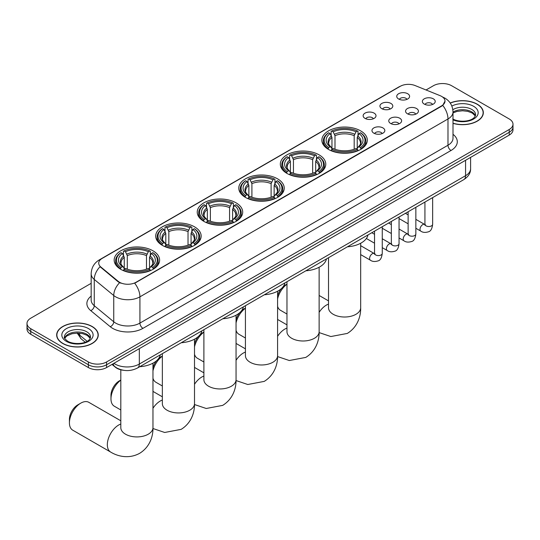 <?xml version="1.0" encoding="UTF-8"?>
<svg xmlns="http://www.w3.org/2000/svg" width="540" height="540" viewBox="0 0 540 540"><rect width="100%" height="100%" fill="white"/><g stroke="black" fill="none" stroke-linecap="round" stroke-linejoin="round"><path stroke-width="0.81" d="M194.501 226.814A22.727 13.122 0 0 0 169.736 223.965A22.727 13.122 0 0 0 155.702 236.088A22.727 13.122 0 0 0 162.358 245.369A22.727 13.122 0 0 0 187.13 248.211A22.727 13.122 0 0 0 201.157 236.088A22.727 13.122 0 0 0 194.501 226.814M319.12 154.865A22.727 13.122 0 0 0 294.354 152.017A22.727 13.122 0 0 0 280.321 164.14A22.727 13.122 0 0 0 286.983 173.421A22.727 13.122 0 0 0 311.749 176.263A22.727 13.122 0 0 0 325.775 164.14A22.727 13.122 0 0 0 319.12 154.865M277.58 178.848A22.727 13.122 0 0 0 252.815 176A22.727 13.122 0 0 0 238.781 188.123A22.727 13.122 0 0 0 245.437 197.404A22.727 13.122 0 0 0 270.209 200.246A22.727 13.122 0 0 0 284.236 188.123A22.727 13.122 0 0 0 277.58 178.848M236.041 202.831A22.727 13.122 0 0 0 211.275 199.982A22.727 13.122 0 0 0 197.242 212.105A22.727 13.122 0 0 0 203.897 221.387A22.727 13.122 0 0 0 228.67 224.228A22.727 13.122 0 0 0 242.696 212.105A22.727 13.122 0 0 0 236.041 202.831M152.962 250.796A22.727 13.122 0 0 0 128.196 247.948A22.727 13.122 0 0 0 114.163 260.071A22.727 13.122 0 0 0 120.818 269.352A22.727 13.122 0 0 0 145.591 272.194A22.727 13.122 0 0 0 159.617 260.071A22.727 13.122 0 0 0 152.962 250.796M360.659 130.883A22.727 13.122 0 0 0 335.894 128.034A22.727 13.122 0 0 0 321.86 140.157A22.727 13.122 0 0 0 328.523 149.438A22.727 13.122 0 0 0 353.288 152.28A22.727 13.122 0 0 0 367.315 140.157A22.727 13.122 0 0 0 360.659 130.883M381.82 108.682A6.433 3.713 180 0 1 380.545 107.636A6.433 3.713 180 0 1 382.678 103.019A6.433 3.713 180 0 1 390.92 103.43A6.433 3.713 180 0 1 392.195 107.636A6.433 3.713 180 0 1 381.82 108.682M390.137 109.067A3.861 2.228 0 0 0 389.104 107.987A3.861 2.228 0 0 0 385.297 107.419A3.861 2.228 0 0 0 382.61 109.067M365.026 118.382A6.433 3.713 180 0 1 363.751 117.335A6.433 3.713 180 0 1 365.877 112.718A6.433 3.713 180 0 1 374.119 113.13A6.433 3.713 180 0 1 375.401 117.335A6.433 3.713 180 0 1 365.026 118.382M373.336 118.766A3.861 2.228 0 0 0 372.303 117.68A3.861 2.228 0 0 0 368.503 117.119A3.861 2.228 0 0 0 365.81 118.766M398.621 98.989A6.433 3.713 180 0 1 397.346 97.936A6.433 3.713 180 0 1 399.479 93.319A6.433 3.713 180 0 1 407.72 93.737A6.433 3.713 180 0 1 408.996 97.936A6.433 3.713 180 0 1 398.621 98.989M406.937 99.374A3.861 2.228 0 0 0 405.898 98.287A3.861 2.228 0 0 0 402.098 97.72A3.861 2.228 0 0 0 399.404 99.374M407.444 113.778A6.433 3.713 180 0 1 406.168 112.725A6.433 3.713 180 0 1 408.301 108.115A6.433 3.713 180 0 1 416.543 108.527A6.433 3.713 180 0 1 417.818 112.725A6.433 3.713 180 0 1 407.444 113.778M415.76 114.163A3.861 2.228 0 0 0 414.72 113.076A3.861 2.228 0 0 0 410.92 112.516A3.861 2.228 0 0 0 408.226 114.163M390.65 123.478A6.433 3.713 180 0 1 389.374 122.425A6.433 3.713 180 0 1 391.5 117.808A6.433 3.713 180 0 1 399.742 118.226A6.433 3.713 180 0 1 401.018 122.425A6.433 3.713 180 0 1 390.65 123.478M398.959 123.863A3.861 2.228 0 0 0 397.926 122.776A3.861 2.228 0 0 0 394.119 122.209A3.861 2.228 0 0 0 391.433 123.863M373.849 133.178A6.433 3.713 180 0 1 372.573 132.125A6.433 3.713 180 0 1 374.706 127.508A6.433 3.713 180 0 1 382.948 127.926A6.433 3.713 180 0 1 384.224 132.125A6.433 3.713 180 0 1 373.849 133.178M382.165 133.562A3.861 2.228 0 0 0 381.125 132.476A3.861 2.228 0 0 0 377.325 131.909A3.861 2.228 0 0 0 374.632 133.562M424.244 104.078A6.433 3.713 180 0 1 422.969 103.032A6.433 3.713 180 0 1 425.095 98.415A6.433 3.713 180 0 1 433.337 98.827A6.433 3.713 180 0 1 434.612 103.032A6.433 3.713 180 0 1 424.244 104.078M432.554 104.463A3.861 2.228 0 0 0 431.521 103.383A3.861 2.228 0 0 0 427.721 102.816A3.861 2.228 0 0 0 425.027 104.463M440.073 95.647A11.576 6.683 180 0 1 441.619 96.397A11.576 6.683 180 0 1 445.007 101.122A11.576 6.683 180 0 1 441.619 105.847L135.979 282.305A11.576 6.683 180 0 1 118.314 281.414L100.832 266.996A11.576 6.683 180 0 1 98.732 263.162A11.576 6.683 180 0 1 102.128 258.437L400.275 86.299A11.576 6.683 180 0 1 415.105 85.556L440.073 95.647M123.579 370.298A12.866 7.425 180 0 1 115.445 367.268L111.996 364.426M453.006 123.35A20.797 12.008 0 0 0 483.334 112.678A20.797 12.008 0 0 0 477.245 104.186A20.797 12.008 0 0 0 450.212 103.005M92.165 326.504A20.797 12.008 0 0 0 69.505 323.906A20.797 12.008 0 0 0 56.666 334.996A20.797 12.008 0 0 0 62.755 343.487A20.797 12.008 0 0 0 85.421 346.093A20.797 12.008 0 0 0 98.26 334.996A20.797 12.008 0 0 0 92.165 326.504M445.007 101.122L442.739 105.381L441.619 106.191L134.676 283.237A15.005 8.667 60 0 1 139.921 296.838A17.152 9.902 180 0 1 115.668 296.838A17.152 9.902 180 0 1 113.744 295.515L94.264 279.45A17.152 9.902 180 0 1 91.166 273.773L91.166 300.031A17.152 9.902 0 0 0 94.264 305.707L113.744 321.773A17.152 9.902 0 0 0 115.668 323.096A17.152 9.902 0 0 0 139.921 323.096L447.984 145.24A17.152 9.902 0 0 0 453.006 138.233L453.006 111.976A17.152 9.902 180 0 1 447.984 118.975A15.005 8.667 -120 0 0 442.739 105.381M91.166 283.325L30.767 318.195A12.866 7.425 0 0 0 27 323.447L27 329.049A12.866 7.425 0 0 0 30.767 334.3L88.378 367.558L88.378 364.757A12.866 7.425 0 0 0 106.569 364.757L509.233 132.28A12.866 7.425 0 0 0 513 127.028A12.866 7.425 0 0 1 509.233 132.28L106.569 364.757A12.866 7.425 0 0 1 88.378 364.757L30.767 331.499L88.378 364.757L88.378 361.955A12.866 7.425 0 0 0 106.569 361.955L509.233 129.478A12.866 7.425 0 0 0 513 124.227A12.866 7.425 0 0 0 509.233 118.975L451.622 85.718A12.866 7.425 0 0 0 433.431 85.718L426.046 89.978M27 326.248A12.866 7.425 0 0 0 30.767 331.499A12.866 7.425 0 0 1 27 326.248M120.913 283.237L118.314 281.921L100.049 266.713A15.005 10.037 129.5 0 0 94.264 279.45L94.264 305.707A4.286 2.869 -50.5 0 1 90.754 310.628A21.438 12.38 180 0 1 91.166 296.102M27 323.447A12.866 7.425 0 0 0 30.767 328.698L88.378 361.955M88.378 367.558A12.866 7.425 0 0 0 106.569 367.558L509.233 135.081A12.866 7.425 0 0 0 513 129.83L513 124.227M453.006 123.208A20.581 11.88 0 0 0 483.118 112.678A20.581 11.88 0 0 0 477.09 104.274A20.581 11.88 0 0 0 450.293 103.127M62.91 343.4A20.581 11.88 0 0 0 85.34 345.978A20.581 11.88 0 0 0 98.044 334.996A20.581 11.88 0 0 0 92.016 326.592A20.581 11.88 0 0 0 69.586 324.02A20.581 11.88 0 0 0 56.882 334.996A20.581 11.88 0 0 0 62.91 343.4M277.587 295.974A11.792 6.811 -60 0 1 281.286 288.671M283.122 286.713A11.792 6.811 -60 0 1 285.464 284.972L286.969 284.101L285.464 284.972M286.969 284.216A16.079 9.281 120 0 0 277.587 298.931M277.587 306.362A16.079 9.281 120 0 0 280.456 310.271L286.969 314.037M328.111 149.195L328.718 147.569A20.412 11.786 0 0 1 328.718 132.745L330.122 133.556A18.441 10.645 0 0 0 330.122 146.758L331.513 147.548L331.958 149.202M331.958 148.527L331.958 137.444L330.122 133.556M331.142 135.317L331.142 131.348L331.756 130.997A20.412 11.786 0 0 1 357.426 130.997L356.022 131.807A18.441 10.645 0 0 0 333.153 131.807L334.989 135.695L334.989 149.249M354.186 149.249L354.186 135.695L356.022 131.807M347.423 246.807A23.584 13.615 0 0 0 368.003 234.927M331.142 150.377A21.269 12.278 0 0 0 358.034 150.377L357.426 149.323A20.412 11.786 0 0 1 331.756 149.323L331.142 150.734M358.034 150.734L358.034 150.377M328.718 132.745L328.111 133.097A21.269 12.278 0 0 0 323.318 140.859A21.269 12.278 0 0 0 328.111 148.622M357.426 130.997L358.034 131.348L358.034 135.317M331.756 149.323L333.153 148.514A18.441 10.645 0 0 0 356.022 148.514L357.426 149.323M330.122 146.758L328.718 147.569M333.153 131.807L331.756 130.997M331.513 135.945A16.497 9.524 0 0 0 331.513 147.548L331.587 147.602C329.245 145.334 328.293 143.795 328.725 142.985A15.863 9.16 0 0 1 331.958 137.444M361.071 148.622A21.269 12.278 0 0 0 365.857 140.859A21.269 12.278 0 0 0 361.071 133.097L360.457 132.745A20.412 11.786 0 0 1 360.457 147.569L361.071 149.195M360.457 147.569L359.053 146.758A18.441 10.645 0 0 0 359.053 133.556L360.457 132.745M359.053 133.556L357.224 137.444L357.224 148.527L357.669 147.548L359.053 146.758M357.224 137.444A15.863 9.16 0 0 1 360.457 142.985C360.889 143.802 359.93 145.341 357.595 147.602L357.669 147.548A16.497 9.524 0 0 0 357.669 135.945M357.224 149.202L357.224 148.527M236.048 319.957A11.792 6.811 -60 0 1 239.747 312.653M241.583 310.696A11.792 6.811 -60 0 1 243.925 308.954L245.43 308.084L243.925 308.954M245.43 308.198A16.079 9.281 120 0 0 236.048 322.913M236.048 330.345A16.079 9.281 120 0 0 238.916 334.253L245.43 338.02M286.571 173.178L287.179 171.551A20.412 11.786 0 0 1 287.179 156.728L288.583 157.538A18.441 10.645 0 0 0 288.583 170.741L289.973 171.531L290.419 173.185M290.419 172.51L290.419 161.426L288.583 157.538M289.602 159.3L289.602 155.331L290.216 154.98A20.412 11.786 0 0 1 315.887 154.98L314.483 155.79A18.441 10.645 0 0 0 291.613 155.79L293.45 159.678L293.45 173.232M312.647 173.232L312.647 159.678L314.483 155.79M305.883 270.79A23.584 13.615 0 0 0 326.464 258.91M289.602 174.359A21.269 12.278 0 0 0 316.494 174.359L315.887 173.306A20.412 11.786 0 0 1 290.216 173.306L289.602 174.717M316.494 174.717L316.494 174.359M287.179 156.728L286.571 157.079A21.269 12.278 0 0 0 281.779 164.842A21.269 12.278 0 0 0 286.571 172.604M315.887 154.98L316.494 155.331L316.494 159.3M290.216 173.306L291.613 172.496A18.441 10.645 0 0 0 314.483 172.496L315.887 173.306M288.583 170.741L287.179 171.551M291.613 155.79L290.216 154.98M289.973 159.928A16.497 9.524 0 0 0 289.973 171.531L290.048 171.585C287.705 169.317 286.747 167.778 287.185 166.968A15.863 9.16 0 0 1 290.419 161.426M319.531 172.604A21.269 12.278 0 0 0 324.317 164.842A21.269 12.278 0 0 0 319.531 157.079L318.917 156.728A20.412 11.786 0 0 1 318.917 171.551L319.531 173.178M318.917 171.551L317.513 170.741A18.441 10.645 0 0 0 317.513 157.538L318.917 156.728M317.513 157.538L315.684 161.426L315.684 172.51L316.13 171.531L317.513 170.741M315.684 161.426A15.863 9.16 0 0 1 318.917 166.968C319.349 167.785 318.391 169.324 316.055 171.585L316.13 171.531A16.497 9.524 0 0 0 316.13 159.928M315.684 173.185L315.684 172.51M194.508 343.94A11.792 6.811 -60 0 1 198.207 336.636M200.043 334.679A11.792 6.811 -60 0 1 202.385 332.937L203.891 332.066L202.385 332.937M203.891 332.181A16.079 9.281 120 0 0 194.508 346.896M194.508 354.328A16.079 9.281 120 0 0 197.377 358.236L203.891 362.002M245.032 197.161L245.639 195.534A20.412 11.786 0 0 1 245.639 180.711L247.043 181.521A18.441 10.645 0 0 0 247.043 194.724L248.427 195.514L248.879 197.168M248.879 196.493L248.879 185.409L247.043 181.521M248.063 183.283L248.063 179.314L248.67 178.963A20.412 11.786 0 0 1 274.347 178.963L272.943 179.773A18.441 10.645 0 0 0 250.074 179.773L251.91 183.661L251.91 197.215M271.107 197.215L271.107 183.661L272.943 179.773M264.344 294.773A23.584 13.615 0 0 0 284.924 282.893M248.063 198.342A21.269 12.278 0 0 0 274.954 198.342L274.347 197.289A20.412 11.786 0 0 1 248.67 197.289L248.063 198.7M274.954 198.7L274.954 198.342M245.639 180.711L245.032 181.062A21.269 12.278 0 0 0 240.239 188.825A21.269 12.278 0 0 0 245.032 196.587M274.347 178.963L274.954 179.314L274.954 183.283M248.67 197.289L250.074 196.479A18.441 10.645 0 0 0 272.943 196.479L274.347 197.289M247.043 194.724L245.639 195.534M250.074 179.773L248.67 178.963M248.427 183.91A16.497 9.524 0 0 0 248.427 195.514L248.508 195.568C246.166 193.3 245.207 191.761 245.646 190.951A15.863 9.16 0 0 1 248.879 185.409M277.992 196.587A21.269 12.278 0 0 0 282.778 188.825A21.269 12.278 0 0 0 277.992 181.062L277.378 180.711A20.412 11.786 0 0 1 277.378 195.534L277.992 197.161M277.378 195.534L275.974 194.724A18.441 10.645 0 0 0 275.974 181.521L277.378 180.711M275.974 181.521L274.144 185.409L274.144 196.493L274.59 195.514L275.974 194.724M274.144 185.409A15.863 9.16 0 0 1 277.378 190.951C277.81 191.768 276.851 193.306 274.509 195.568L274.59 195.514A16.497 9.524 0 0 0 274.59 183.91M274.144 197.168L274.144 196.493M152.969 367.922A11.792 6.811 -60 0 1 156.668 360.619M158.504 358.661A11.792 6.811 -60 0 1 160.846 356.92L162.351 356.049L160.846 356.92M162.351 356.164A16.079 9.281 120 0 0 152.969 370.879M152.969 378.311A16.079 9.281 120 0 0 155.837 382.219L162.351 385.985M203.492 221.144L204.1 219.517A20.412 11.786 0 0 1 204.1 204.694L205.504 205.504A18.441 10.645 0 0 0 205.504 218.707L206.888 219.497L207.34 221.15M207.34 220.475L207.34 209.392L205.504 205.504M206.523 207.266L206.523 203.297L207.131 202.946A20.412 11.786 0 0 1 232.808 202.946L231.404 203.756A18.441 10.645 0 0 0 208.535 203.756L210.371 207.644L210.371 221.198M229.568 221.198L229.568 207.644L231.404 203.756M222.804 318.755A23.584 13.615 0 0 0 243.385 306.875M206.523 222.325A21.269 12.278 0 0 0 233.415 222.325L232.808 221.272A20.412 11.786 0 0 1 207.131 221.272L206.523 222.683M233.415 222.683L233.415 222.325M204.1 204.694L203.492 205.045A21.269 12.278 0 0 0 198.7 212.807A21.269 12.278 0 0 0 203.492 220.57M232.808 202.946L233.415 203.297L233.415 207.266M207.131 221.272L208.535 220.462A18.441 10.645 0 0 0 231.404 220.462L232.808 221.272M205.504 218.707L204.1 219.517M208.535 203.756L207.131 202.946M206.888 207.893A16.497 9.524 0 0 0 206.888 219.497L206.969 219.55C204.626 217.282 203.668 215.744 204.107 214.934A15.863 9.16 0 0 1 207.34 209.392M236.446 220.57A21.269 12.278 0 0 0 241.238 212.807A21.269 12.278 0 0 0 236.446 205.045L235.838 204.694A20.412 11.786 0 0 1 235.838 219.517L236.446 221.144M235.838 219.517L234.434 218.707A18.441 10.645 0 0 0 234.434 205.504L235.838 204.694M234.434 205.504L232.605 209.392L232.605 220.475L233.05 219.497L234.434 218.707M232.605 209.392A15.863 9.16 0 0 1 235.838 214.934C236.27 215.75 235.312 217.289 232.97 219.55L233.05 219.497A16.497 9.524 0 0 0 233.05 207.893M232.605 221.15L232.605 220.475M120.811 380.147A16.079 9.281 120 0 0 110.97 398.844L110.97 395.341A11.792 6.811 -60 0 1 119.306 380.902L120.811 380.032L119.306 380.902M110.97 398.844A16.079 9.281 120 0 0 114.298 406.202L120.811 409.968M161.953 245.126L162.56 243.5A20.412 11.786 0 0 1 162.56 228.677L163.964 229.487A18.441 10.645 0 0 0 163.964 242.69L165.348 243.479L165.8 245.133M165.8 244.458L165.8 233.375L163.964 229.487M164.983 231.248L164.983 227.279L165.591 226.928A20.412 11.786 0 0 1 191.268 226.928L189.864 227.738A18.441 10.645 0 0 0 166.995 227.738L168.831 231.626L168.831 245.18M188.028 245.18L188.028 231.626L189.864 227.738M181.265 342.738A23.584 13.615 0 0 0 201.845 330.858M164.983 246.308A21.269 12.278 0 0 0 191.876 246.308L191.268 245.255A20.412 11.786 0 0 1 165.591 245.255L164.983 246.665M191.876 246.665L191.876 246.308M162.56 228.677L161.953 229.028A21.269 12.278 0 0 0 157.16 236.79A21.269 12.278 0 0 0 161.953 244.553M191.268 226.928L191.876 227.279L191.876 231.248M165.591 245.255L166.995 244.445A18.441 10.645 0 0 0 189.864 244.445L191.268 245.255M163.964 242.69L162.56 243.5M166.995 227.738L165.591 226.928M165.348 231.876A16.497 9.524 0 0 0 165.348 243.479L165.429 243.533C163.087 241.265 162.128 239.726 162.567 238.916A15.863 9.16 0 0 1 165.8 233.375M194.906 244.553A21.269 12.278 0 0 0 199.699 236.79A21.269 12.278 0 0 0 194.906 229.028L194.299 228.677A20.412 11.786 0 0 1 194.299 243.5L194.906 245.126M194.299 243.5L192.895 242.69A18.441 10.645 0 0 0 192.895 229.487L194.299 228.677M192.895 229.487L191.066 233.375L191.066 244.458L191.511 243.479L192.895 242.69M191.066 233.375A15.863 9.16 0 0 1 194.299 238.916C194.731 239.733 193.772 241.272 191.43 243.533L191.511 243.479A16.497 9.524 0 0 0 191.511 231.876M191.066 245.133L191.066 244.458M69.424 422.827L69.424 419.324A11.792 6.811 -60 0 1 77.767 404.885L80.798 403.13A16.079 9.281 120 0 0 69.424 422.827A16.079 9.281 120 0 0 72.758 430.184L110.66 452.068A16.079 9.281 -60 0 1 108.196 439.182A16.079 9.281 -60 0 1 118.699 425.014A16.079 9.281 -60 0 1 120.811 424.022M120.413 269.109L121.021 267.482A20.412 11.786 0 0 1 121.021 252.659L122.425 253.469A18.441 10.645 0 0 0 122.425 266.672L123.808 267.462L124.261 269.116M124.261 268.441L124.261 257.357L122.425 253.469M123.444 255.231L123.444 251.262L124.052 250.911A20.412 11.786 0 0 1 149.728 250.911L148.325 251.721A18.441 10.645 0 0 0 125.456 251.721L127.292 255.609L127.292 269.163M146.489 269.163L146.489 255.609L148.325 251.721M139.725 366.721A23.584 13.615 0 0 0 160.306 354.841M123.444 270.29A21.269 12.278 0 0 0 150.336 270.29L149.728 269.237A20.412 11.786 0 0 1 124.052 269.237L123.444 270.648M150.336 270.648L150.336 270.29M121.021 252.659L120.413 253.01A21.269 12.278 0 0 0 115.621 260.773A21.269 12.278 0 0 0 120.413 268.535M149.728 250.911L150.336 251.262L150.336 255.231M124.052 269.237L125.456 268.427A18.441 10.645 0 0 0 148.325 268.427L149.728 269.237M122.425 266.672L121.021 267.482M125.456 251.721L124.052 250.911M123.808 255.859A16.497 9.524 0 0 0 123.808 267.462L123.889 267.516C121.547 265.248 120.589 263.709 121.028 262.899A15.863 9.16 0 0 1 124.261 257.357M153.367 268.535A21.269 12.278 0 0 0 158.159 260.773A21.269 12.278 0 0 0 153.367 253.01L152.759 252.659A20.412 11.786 0 0 1 152.759 267.482L153.367 269.109M152.759 267.482L151.355 266.672A18.441 10.645 0 0 0 151.355 253.469L152.759 252.659M151.355 253.469L149.526 257.357L149.526 268.441L149.972 267.462L151.355 266.672M149.526 257.357A15.863 9.16 0 0 1 152.759 262.899C153.191 263.716 152.233 265.255 149.891 267.516L149.972 267.462A16.497 9.524 0 0 0 149.972 255.859M149.526 269.116L149.526 268.441M120.811 420.795L88.837 402.334A16.079 9.281 120 0 0 80.798 403.13L77.767 404.885M100.832 266.996L100.832 267.502M118.314 281.414L118.314 281.921M135.979 282.305L135.979 282.65M441.619 105.847L441.619 106.191M142.958 328.347A4.286 2.477 60 0 1 139.921 323.096L139.921 296.838L447.984 118.975L447.984 145.24A4.286 2.477 60 0 0 451.015 150.491L142.958 328.347A21.438 12.38 180 0 1 112.637 328.347A21.438 12.38 180 0 1 110.234 326.693L90.754 310.628M442.712 97.045A15.005 7.027 112 0 0 442.51 96.971L444.872 98.105C450.009 101.183 452.716 105.806 453.006 111.976M100.852 259.315A15.005 8.667 -120 0 0 99.293 259.895C94.163 262.98 91.456 267.604 91.166 273.773M99.293 259.895L399.013 86.859A15.005 8.667 60 0 1 400.154 86.373M119.59 282.717A15.005 10.037 129.5 0 0 113.744 295.515L113.744 321.773A4.286 2.869 -50.5 0 1 110.234 326.693M453.006 134.311A21.438 12.38 180 0 1 451.015 150.491M106.569 361.955L106.569 367.558M509.233 129.478L509.233 135.081M30.767 328.698L30.767 334.3M113.906 363.319A17.152 9.902 0 0 0 115.061 364.055A17.152 9.902 0 0 0 139.32 364.055L465.568 175.696A17.152 9.902 0 0 0 470.596 168.696C470.718 172.949 468.45 176.594 463.793 179.624L137.538 367.983A8.579 4.955 60 0 0 139.32 364.055L139.32 348.651M465.568 160.292L465.568 175.696A8.579 4.955 60 0 1 463.793 179.624M113.211 363.724A8.579 5.738 129.5 0 0 114.71 366.512L112.104 364.365M77.767 333.092A17.152 9.902 0 0 0 79.67 335.144L79.67 333.194M85.232 342.205L81.243 338.918A8.579 5.738 129.5 0 1 79.67 335.144L87.149 341.307M475.389 115.857A13.068 7.546 0 0 0 471.778 111.895A13.068 7.546 0 0 0 453.006 112.064M452.763 118.935C459.479 122.864 474.424 121.77 475.605 114.777A13.068 7.546 0 0 0 471.778 109.438A13.068 7.546 0 0 0 452.844 109.715M453.006 119.84A15.64 9.032 0 0 0 474.296 118.631A15.64 9.032 0 0 0 473.6 106.292A15.64 9.032 0 0 0 451.858 106.076M90.315 338.175A13.068 7.546 0 0 0 86.704 334.213A13.068 7.546 0 0 0 73.582 332.343A13.068 7.546 0 0 0 64.611 338.175M86.704 331.763A13.068 7.546 0 0 0 72.461 330.129A13.068 7.546 0 0 0 64.395 337.095C63.706 337.5 64.807 338.891 67.689 341.253C74.405 345.182 89.35 344.088 90.531 337.095A13.068 7.546 0 0 0 86.704 331.763M66.4 341.381A15.64 9.032 0 0 0 88.526 341.381A15.64 9.032 0 0 0 88.526 328.61A15.64 9.032 0 0 0 66.4 328.61A15.64 9.032 0 0 0 66.4 341.381M360.673 243.25L360.673 307.726A16.079 9.281 180 0 1 355.961 314.294A16.079 9.281 180 0 1 333.221 314.294A16.079 9.281 180 0 1 328.509 307.726L328.55 308.353M319.133 312.329A16.079 9.281 -60 0 1 326.396 305.1A16.079 9.281 -60 0 1 328.509 304.108M354.186 135.695A15.863 9.16 0 0 0 334.989 135.695M354.638 134.197A16.497 9.524 0 0 0 334.544 134.197M319.133 267.233L319.133 331.709A16.079 9.281 180 0 1 314.422 338.276A16.079 9.281 180 0 1 291.681 338.276A16.079 9.281 180 0 1 286.969 331.709L287.01 332.336M277.587 336.312A16.079 9.281 -60 0 1 284.857 329.083A16.079 9.281 -60 0 1 286.969 328.091M312.647 159.678A15.863 9.16 0 0 0 293.45 159.678M313.099 158.18A16.497 9.524 0 0 0 293.004 158.18M277.587 291.215L277.587 355.691A16.079 9.281 180 0 1 272.882 362.259A16.079 9.281 180 0 1 250.142 362.259A16.079 9.281 180 0 1 245.43 355.691L245.464 356.319M236.048 360.295A16.079 9.281 -60 0 1 243.317 353.065A16.079 9.281 -60 0 1 245.43 352.073M271.107 183.661A15.863 9.16 0 0 0 251.91 183.661M271.559 182.162A16.497 9.524 0 0 0 251.465 182.162M236.048 315.198L236.048 379.674A16.079 9.281 180 0 1 231.343 386.235A16.079 9.281 180 0 1 208.602 386.235A16.079 9.281 180 0 1 203.891 379.674L203.924 380.302M194.508 384.277A16.079 9.281 -60 0 1 201.778 377.048A16.079 9.281 -60 0 1 203.891 376.056M229.568 207.644A15.863 9.16 0 0 0 210.371 207.644M230.02 206.145A16.497 9.524 0 0 0 209.925 206.145M194.508 339.181L194.508 403.657A16.079 9.281 180 0 1 189.803 410.218A16.079 9.281 180 0 1 167.062 410.218A16.079 9.281 180 0 1 162.351 403.657L162.385 404.285M152.969 408.26A16.079 9.281 -60 0 1 160.238 401.031A16.079 9.281 -60 0 1 162.351 400.039M188.028 231.626A15.863 9.16 0 0 0 168.831 231.626M188.48 230.128A16.497 9.524 0 0 0 168.386 230.128M152.969 363.163L152.969 427.639A16.079 9.281 180 0 1 148.264 434.201A16.079 9.281 180 0 1 125.523 434.201A16.079 9.281 180 0 1 120.811 427.639L120.845 428.267M146.489 255.609A15.863 9.16 0 0 0 127.292 255.609M146.941 254.111A16.497 9.524 0 0 0 126.846 254.111M432.648 197.606L432.648 224.276A3.861 2.228 180 0 1 431.345 225.95A3.861 2.228 180 0 1 426.06 225.848A3.861 2.228 180 0 1 424.933 224.276L424.805 225.106L425.156 224.822M432.648 224.276C432.121 228.757 430.731 231.262 428.483 231.788C425.297 232.774 422.739 232.551 420.795 231.12A3.861 2.228 -60 0 1 420.208 228.029A3.861 2.228 -60 0 1 422.726 224.626A3.861 2.228 -60 0 1 422.901 224.532A3.861 2.228 -60 0 1 424.656 224.438L425.439 224.741M415.854 207.299L415.854 233.975A3.861 2.228 180 0 1 414.545 235.643A3.861 2.228 180 0 1 409.266 235.548A3.861 2.228 180 0 1 408.132 233.975L408.011 234.806L408.355 234.522M415.854 233.975C415.321 238.457 413.937 240.962 411.689 241.481C408.503 242.467 405.938 242.251 404.001 240.82A3.861 2.228 -60 0 1 403.407 237.722A3.861 2.228 -60 0 1 405.932 234.326A3.861 2.228 -60 0 1 406.1 234.232A3.861 2.228 -60 0 1 407.855 234.131L408.645 234.441M399.053 216.999L399.053 243.675A3.861 2.228 180 0 1 397.751 245.342A3.861 2.228 180 0 1 392.465 245.248A3.861 2.228 180 0 1 391.338 243.675L391.21 244.505L391.554 244.222M399.053 243.675C398.527 248.15 397.136 250.655 394.889 251.181C391.702 252.167 389.138 251.944 387.2 250.513A3.861 2.228 -60 0 1 386.613 247.421A3.861 2.228 -60 0 1 389.131 244.019A3.861 2.228 -60 0 1 389.3 243.931A3.861 2.228 -60 0 1 391.061 243.83L391.844 244.141M382.259 226.699L382.259 253.368A3.861 2.228 180 0 1 380.95 255.042A3.861 2.228 180 0 1 375.671 254.948A3.861 2.228 180 0 1 374.537 253.368L374.416 254.205L374.76 253.915M382.259 253.368C381.726 257.85 380.342 260.354 378.095 260.881C374.909 261.866 372.344 261.644 370.406 260.213A3.861 2.228 -60 0 1 369.812 257.121A3.861 2.228 -60 0 1 372.33 253.719A3.861 2.228 -60 0 1 372.506 253.625A3.861 2.228 -60 0 1 374.261 253.53L375.044 253.841M399.013 86.859L401.767 85.577M137.538 367.983C130.639 371.452 123.741 371.452 116.836 367.983L114.71 366.512M470.596 168.696L470.596 157.39M81.243 338.918L77.159 333.092M475.328 115.999L472.311 113.069L467.714 111.335L462.524 110.767L456.995 111.422L453.006 112.934M483.118 114.399L483.118 112.678M90.254 338.324L87.237 335.394L82.64 333.659L77.45 333.092L71.921 333.747L66.758 335.988L64.672 338.324M98.044 336.717L98.044 334.996M56.882 336.717L56.882 334.996M360.673 307.726C360.889 315.799 357.885 326.95 347.301 333.43L330.845 336.541L319.12 332.586M323.318 144.781L323.318 140.859M365.857 144.781L365.857 140.859M328.509 300.881L319.133 295.468M328.509 257.728L328.509 307.726M319.133 331.709C319.349 339.781 316.346 350.933 305.762 357.413L289.305 360.524L277.58 356.569M281.779 168.764L281.779 164.842M324.317 168.764L324.317 164.842M286.969 324.864L277.587 319.451M286.969 281.711L286.969 331.709M277.587 355.691C277.81 363.764 274.806 374.915 264.222 381.395L247.766 384.507L236.041 380.552M240.239 192.746L240.239 188.825M282.778 192.746L282.778 188.825M245.43 348.847L236.048 343.433M245.43 305.694L245.43 355.691M236.048 379.674C236.27 387.747 233.267 398.898 222.683 405.378L206.226 408.49L194.501 404.534M198.7 216.729L198.7 212.807M241.238 216.729L241.238 212.807M203.891 372.83L194.508 367.416M203.891 329.677L203.891 379.674M194.508 403.657C194.731 411.73 191.727 422.881 181.143 429.361L164.686 432.473L152.962 428.517M157.16 240.712L157.16 236.79M199.699 240.712L199.699 236.79M162.351 396.812L152.969 391.399M162.351 353.66L162.351 403.657M152.969 427.639C153.191 435.713 150.188 446.864 139.603 453.344C128.702 459.27 117.544 456.293 110.66 452.068M115.621 264.695L115.621 260.773M158.159 264.695L158.159 260.773M120.811 369.806L120.811 427.639M420.795 231.12L415.854 228.265M408.132 223.81L399.053 218.565M424.933 202.061L424.933 224.276M424.656 224.438L415.854 219.355M408.132 214.893L405.419 213.327M404.001 240.82L399.053 237.965M391.338 233.503L382.259 228.265M408.132 211.761L408.132 233.975M407.855 234.131L399.053 229.048M391.338 224.593L388.618 223.027M387.2 250.513L382.259 247.657M374.537 243.203L366.383 238.498M391.338 221.454L391.338 243.675M391.061 243.83L382.259 238.748M374.537 234.293L371.824 232.72M370.406 260.213L360.673 254.597M374.537 231.154L374.537 253.368M374.261 253.53L360.673 245.68"/></g></svg>
